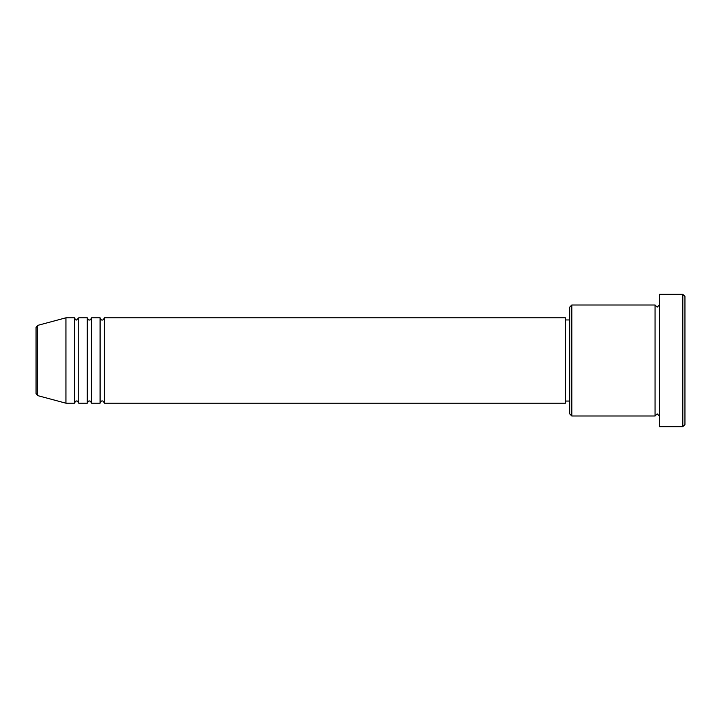 <?xml version="1.0" encoding="UTF-8"?>
<svg xmlns="http://www.w3.org/2000/svg" width="721" height="721" viewBox="0 0 721 721"><rect width="100%" height="100%" fill="white"/><g stroke="black" fill="none" stroke-linecap="round" stroke-linejoin="round"><path stroke-width="1.08" d="M36.05 393.549L36.05 327.451L37.636 325.396L37.636 395.604L36.05 393.549M104.356 317.808L104.356 403.192L565.417 403.192L565.417 317.808L104.356 317.808C103.454 319.664 102.742 320.376 102.22 319.944C101.697 320.376 100.985 319.664 100.084 317.808L100.084 403.192L91.549 403.192L91.549 317.808L100.084 317.808M87.277 317.808L87.277 403.192L78.742 403.192L78.742 317.808L87.277 317.808C88.178 319.664 88.89 320.376 89.413 319.944C89.936 320.376 90.648 319.664 91.549 317.808M74.47 317.808L74.47 403.192L65.935 403.192L65.935 317.808L74.47 317.808C75.372 319.664 76.084 320.376 76.606 319.944L78.742 317.808M571.816 415.999L569.689 413.863L569.689 307.137L571.816 305.001L571.816 415.999L655.065 415.999L655.065 305.001L657.201 307.137L659.336 305.001M682.814 294.33L684.95 296.466L684.95 424.534L682.814 426.67L682.814 294.33L659.336 294.33L659.336 426.67L682.814 426.67M565.417 401.056L569.689 401.056M37.636 395.604L65.935 403.192M37.636 325.396L65.935 317.808M571.816 305.001L655.065 305.001M565.417 319.944L569.689 319.944M659.336 415.999L657.201 413.863L655.065 415.999M78.742 403.192C77.841 401.336 77.129 400.624 76.606 401.056C76.084 400.624 75.372 401.336 74.47 403.192M91.549 403.192C90.648 401.336 89.936 400.624 89.413 401.056C88.89 400.624 88.178 401.336 87.277 403.192M104.356 403.192C103.454 401.336 102.742 400.624 102.22 401.056C101.697 400.624 100.985 401.336 100.084 403.192"/></g></svg>
